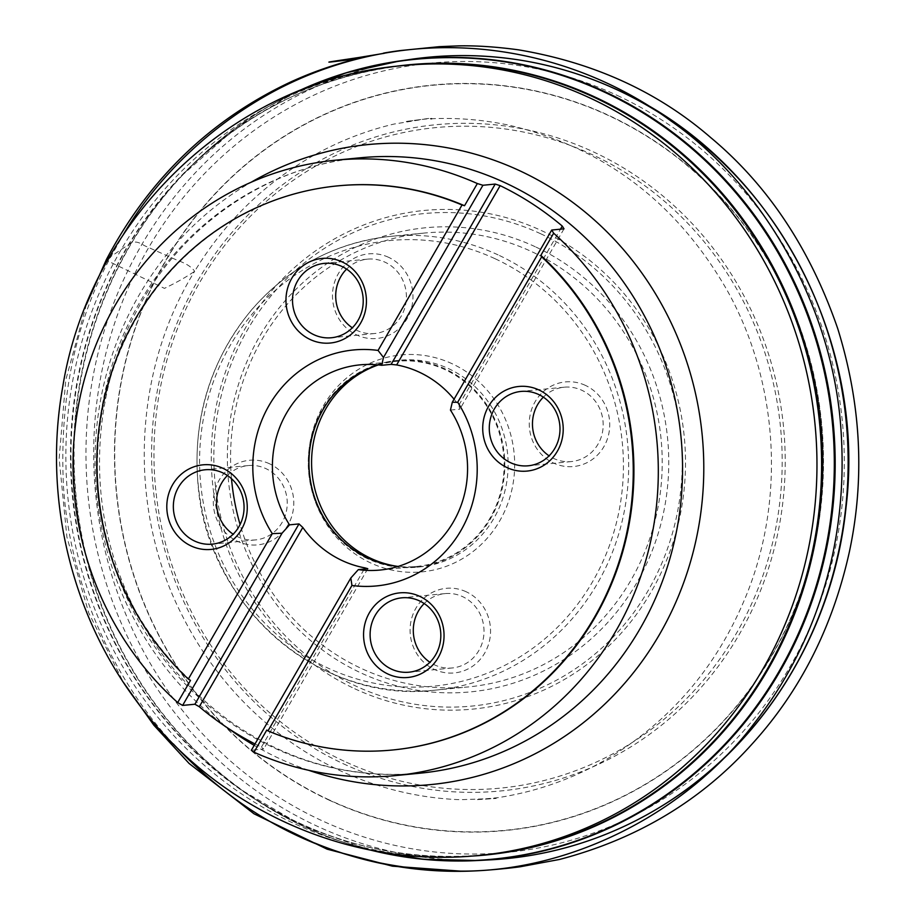 <?xml version="1.0" encoding="UTF-8"?>
<svg xmlns="http://www.w3.org/2000/svg" width="917" height="917" viewBox="0 0 917 917"><rect width="100%" height="100%" fill="white"/><g stroke="black" fill="none" stroke-linecap="round" stroke-linejoin="round"><path stroke-width="0.69" stroke-dasharray="4.58 3.44" d="M535.23 246.742A233.147 220.584 -95.6 0 0 228.883 484.669A233.147 220.584 -95.6 0 0 580.06 648.067A233.147 220.584 -95.6 0 0 535.23 246.742M255.006 743.962A309.155 292.477 84.4 0 0 261.425 747.16L263.695 748.994L251.407 750.198M490.251 859.848A402.586 380.876 84.4 0 1 87.986 495.031A402.586 380.876 84.4 0 1 411.962 59.204M392.912 749.957A283.387 268.108 84.4 0 1 266.79 730.047M190.484 680.391A283.387 268.108 84.4 0 1 109.685 380.28A283.387 268.108 84.4 0 1 337.754 185.876M388.602 257.322A42.503 40.222 -95.6 0 0 332.756 300.707A42.503 40.222 -95.6 0 0 396.774 330.498A42.503 40.222 -95.6 0 0 388.602 257.322M585.367 385.369A42.503 40.222 -95.6 0 0 529.522 428.755A42.503 40.222 -95.6 0 0 593.551 458.546A42.503 40.222 -95.6 0 0 585.367 385.369M466.203 591.774A42.503 40.222 -95.6 0 0 410.358 635.149A42.503 40.222 -95.6 0 0 474.387 664.94A42.503 40.222 -95.6 0 0 466.203 591.774M269.438 463.727A42.503 40.222 -95.6 0 0 213.592 507.101A42.503 40.222 -95.6 0 0 277.61 536.892A42.503 40.222 -95.6 0 0 269.438 463.727M452.253 363.797A108.974 103.105 -95.6 0 0 309.063 475.006A108.974 103.105 -95.6 0 0 473.218 551.381A108.974 103.105 -95.6 0 0 452.253 363.797M231.497 478.685A228.001 215.701 84.4 0 1 424.204 233.067A228.001 215.701 84.4 0 1 531.642 251.613A228.001 215.701 84.4 0 1 659.747 496.808A228.001 215.701 84.4 0 1 468.587 686.902A228.001 215.701 84.4 0 1 240.082 524.535M377.896 365.069A103.827 98.222 84.4 0 1 399.755 360.232A103.827 98.222 84.4 0 1 448.665 368.668A103.827 98.222 84.4 0 1 507.009 480.325A103.827 98.222 84.4 0 1 419.952 566.889A103.827 98.222 84.4 0 1 397.588 566.374M367.717 558.774A103.827 98.222 84.4 0 1 309.373 447.118A103.827 98.222 84.4 0 1 396.431 360.553A103.827 98.222 84.4 0 1 504.293 454.328A103.827 98.222 84.4 0 1 416.639 567.21A103.827 98.222 84.4 0 1 367.717 558.774M378.412 364.909A103.082 97.523 84.4 0 1 396.499 361.298A103.082 97.523 84.4 0 1 503.593 454.396A103.082 97.523 84.4 0 1 416.559 566.477A103.082 97.523 84.4 0 1 398.116 566.431M454.053 399.193A103.082 97.523 84.4 0 1 458.764 405.348L560.47 229.181M450.442 410.071L459.91 409.142L458.764 405.348M564.012 228.837L459.91 409.142M227.427 475.499A37.356 35.339 84.4 0 1 248.255 465.561A37.356 35.339 84.4 0 1 265.85 468.598A37.356 35.339 84.4 0 1 286.838 508.763A37.356 35.339 84.4 0 1 255.522 539.918A37.356 35.339 84.4 0 1 237.916 536.881A37.356 35.339 84.4 0 1 233.159 534.198M346.592 269.105A37.356 35.339 84.4 0 1 367.419 259.156A37.356 35.339 84.4 0 1 385.014 262.193A37.356 35.339 84.4 0 1 406.002 302.369A37.356 35.339 84.4 0 1 374.686 333.513A37.356 35.339 84.4 0 1 352.323 327.793M543.357 397.153A37.356 35.339 84.4 0 1 564.184 387.203A37.356 35.339 84.4 0 1 581.779 390.241A37.356 35.339 84.4 0 1 602.778 430.417A37.356 35.339 84.4 0 1 571.451 461.56A37.356 35.339 84.4 0 1 549.088 455.841M424.193 603.546A37.356 35.339 84.4 0 1 445.02 593.608A37.356 35.339 84.4 0 1 462.615 596.646A37.356 35.339 84.4 0 1 483.614 636.811A37.356 35.339 84.4 0 1 452.287 667.966A37.356 35.339 84.4 0 1 429.924 662.246M261.425 747.16L364.255 569.033M367.797 568.689L263.695 748.994M173.324 743.916C112.092 678.248 69.497 582.272 63.433 485.632C59.399 398.448 75.24 322.073 110.946 256.496L109.077 257.78L110.946 256.496L107.404 260.737L164.441 288.374C176.488 282.562 186.564 276.865 194.668 271.26C225.742 220.504 266.664 181.188 317.442 153.322C341.995 140.037 367.579 130.271 394.195 124.024L429.683 118.282L406.22 121.56C401.245 122.076 428.044 118.304 431.62 118.729M540.56 233.709A247.407 234.064 84.4 0 1 588.129 659.575A247.407 234.064 84.4 0 1 215.472 486.193A247.407 234.064 84.4 0 1 540.56 233.709M420.009 773.191A309.155 292.477 84.4 0 1 98.83 493.976A309.155 292.477 84.4 0 1 359.831 157.827C268.039 166.115 182.185 224.505 137 310.359C95.208 387.524 87.826 485.082 117.605 569.4C140.817 634.426 179.652 686.019 234.099 724.189C291.285 762.761 353.251 779.095 420.009 773.191M344.001 761.144A331.839 313.946 84.4 0 1 280.189 189.945A331.839 313.946 84.4 0 1 780.023 422.508A331.839 313.946 84.4 0 1 344.001 761.144M354.73 688.736A250.501 236.987 -95.6 0 0 666.235 561.147A250.501 236.987 -95.6 0 0 542.05 230.855A250.501 236.987 -95.6 0 0 230.545 358.432A250.501 236.987 -95.6 0 0 354.73 688.736M343.267 763.723A334.694 316.652 -95.6 0 0 783.038 422.175A334.694 316.652 -95.6 0 0 278.894 187.607A334.694 316.652 -95.6 0 0 343.267 763.723M329.054 799.842A374.274 354.088 84.4 0 1 257.081 155.603A374.274 354.088 84.4 0 1 820.83 417.9A374.274 354.088 84.4 0 1 329.054 799.842M328.962 800.06A374.514 354.317 -95.6 0 0 821.059 417.865A374.514 354.317 -95.6 0 0 256.943 155.409A374.514 354.317 -95.6 0 0 328.962 800.06M617.221 95.414A396.476 375.11 84.4 0 1 693.47 777.891A396.476 375.11 84.4 0 1 96.262 500.029A396.476 375.11 84.4 0 1 617.221 95.414M369.86 849.933A402.024 380.349 84.4 0 1 304.306 826.618A402.024 380.349 84.4 0 1 74.082 459.807A402.024 380.349 84.4 0 1 295.767 92.25M468.266 856.295A396.969 375.569 84.4 0 1 241.733 790.133A396.969 375.569 84.4 0 1 181.658 175.732A396.969 375.569 84.4 0 1 391.112 66.941M295.916 92.193A401.795 380.131 -95.6 0 0 185.658 171.571A401.795 380.131 -95.6 0 0 246.467 793.446A401.795 380.131 -95.6 0 0 303.745 826.469A401.795 380.131 -95.6 0 0 370.021 849.967M294.919 92.606L236.93 126.993L181.658 175.732C244.724 111.473 319.987 74.609 407.435 65.164A396.74 375.351 -95.6 0 0 72.477 496.544A396.74 375.351 -95.6 0 0 484.646 854.885C397.027 862.553 316.056 840.969 241.733 790.133L303.859 826.538L368.966 849.761M480.015 855.332A396.74 375.351 84.4 0 1 67.847 497.003A396.74 375.351 84.4 0 1 402.804 65.611M308.639 770.291A321.535 304.203 84.4 0 1 254.192 745.361M228.104 728.258A321.535 304.203 84.4 0 1 251.143 182.242M495.214 258.789A223.874 211.804 84.4 0 1 538.268 644.147A223.874 211.804 84.4 0 1 201.052 487.259A223.874 211.804 84.4 0 1 495.214 258.789M498.091 254.892A228.001 215.701 -95.6 0 0 390.653 236.357A228.001 215.701 -95.6 0 0 198.164 484.256A228.001 215.701 -95.6 0 0 435.025 690.18A228.001 215.701 -95.6 0 0 626.196 500.086A228.001 215.701 -95.6 0 0 498.091 254.892M430.979 118.763L431.586 118.74C457.491 117.605 483.236 119.749 508.82 125.171C603.466 147.179 676.127 202.027 726.791 289.715C778.052 380.853 785.743 496.968 746.954 593.746C719.318 662.406 675.267 715.913 614.814 754.29C578.352 776.894 539.207 791.382 497.381 797.733L475.9 799.716L496.2 798.466L460.093 799.693C437.868 798.89 415.779 795.647 393.852 789.984C349.503 778.361 309.109 757.866 272.67 728.499C234.683 697.573 204.445 659.747 181.956 615.043C127.394 508.293 132.449 371.832 194.668 271.26C191.504 266.916 185.922 263.351 177.921 260.566L144.313 245.596C133.664 238.558 130.638 243.796 126.065 246.272L110.946 256.496L123.486 234.351M424.204 233.067L390.653 236.357C335.519 242.478 289.21 266.904 251.739 309.648C209.592 360.817 191.802 420.307 198.347 488.142C209.133 608.017 321.741 704.29 435.025 690.18L468.587 686.902M399.755 360.232L396.431 360.553M419.952 566.889L416.639 567.21M396.499 361.298L359.957 364.863M416.559 566.477L380.016 570.053M248.255 465.561L205.064 469.779M255.522 539.918L212.331 544.136M367.419 259.156L324.228 263.385M374.686 333.513L331.495 337.743M564.184 387.203L520.994 391.433M571.451 461.56L528.261 465.79M445.02 593.608L401.829 597.827M452.287 667.966L409.097 672.184M86.427 304.478L65.749 380.062L59.158 458.557L66.907 537.11L88.708 612.82L123.417 682.363"/><path stroke-width="1.38" d="M335.588 160.2A309.155 292.477 -95.6 0 1 477.344 183.549L482.927 185.268L495.214 184.065L500.143 185.647A309.155 292.477 84.4 0 1 562.27 226.075L564.012 228.837L551.713 230.041L553.65 233.205A309.155 292.477 -95.6 0 1 645.476 561.559A309.155 292.477 -95.6 0 1 395.754 775.564L420.009 773.191A309.155 292.477 84.4 0 0 679.21 515.434A309.155 292.477 84.4 0 0 505.508 182.964A309.155 292.477 84.4 0 0 359.831 157.827L335.588 160.2A309.155 292.477 -95.6 0 0 85.866 374.205A309.155 292.477 -95.6 0 0 177.692 702.56L182.609 705.425L194.897 704.233L199.298 706.732A309.155 292.477 84.4 0 0 255.006 743.962M551.713 230.041L452.299 402.254L450.442 410.071A103.082 97.523 84.4 0 1 380.016 570.053A103.082 97.523 84.4 0 1 358.329 569.617L350.833 577.985L251.407 750.198L253.998 752.215A309.155 292.477 -95.6 0 0 395.754 775.564M295.767 92.25A402.024 380.349 84.4 0 1 399.606 60.98L411.962 59.204A402.586 380.876 84.4 0 1 449.548 55.834A402.586 380.876 84.4 0 1 617.577 90.026A402.586 380.876 84.4 0 1 845.268 511.629A402.586 380.876 84.4 0 1 527.779 855.882A402.586 380.876 84.4 0 1 490.251 859.848L477.78 860.513A402.024 380.349 84.4 0 1 369.86 849.933M452.299 402.254L457.709 402.254A118.545 112.149 84.4 0 1 460.987 530.404A118.545 112.149 84.4 0 1 351.933 585.47L350.833 577.985M387.914 674.018A42.503 40.222 84.4 0 1 379.741 600.853A42.503 40.222 84.4 0 1 443.771 630.644A42.503 40.222 84.4 0 1 387.914 674.018M507.078 467.624A42.503 40.222 84.4 0 1 498.905 394.448A42.503 40.222 84.4 0 1 562.935 424.239A42.503 40.222 84.4 0 1 507.078 467.624M457.709 402.254L541.683 256.817A283.387 268.108 84.4 0 1 620.637 556.699A283.387 268.108 84.4 0 1 392.579 749.991A283.387 268.108 84.4 0 1 267.97 730.895L351.933 585.47M310.313 339.577A42.503 40.222 84.4 0 1 302.14 266.4A42.503 40.222 84.4 0 1 366.158 296.191A42.503 40.222 84.4 0 1 310.313 339.577M191.149 545.97A42.503 40.222 84.4 0 1 182.976 472.805A42.503 40.222 84.4 0 1 246.994 502.596A42.503 40.222 84.4 0 1 191.149 545.97M182.609 705.425L282.035 533.224L272.292 533.637L188.329 679.073A283.387 268.108 84.4 0 1 109.375 379.191A283.387 268.108 84.4 0 1 337.422 185.899A283.387 268.108 84.4 0 1 462.03 204.995L378.068 350.432L383.501 357.481L482.927 185.268M272.292 533.637A118.545 112.149 84.4 0 1 269.025 405.486A118.545 112.149 84.4 0 1 378.068 350.432M253.998 752.215L266.79 730.047L267.97 730.895M541.683 256.817L540.847 255.373A283.387 268.108 84.4 0 1 621.6 555.645A283.387 268.108 84.4 0 1 393.244 749.923A283.387 268.108 84.4 0 1 392.912 749.957M188.329 679.073L190.484 680.391L177.692 702.56M337.754 185.876A283.387 268.108 84.4 0 1 338.086 185.842A283.387 268.108 84.4 0 1 464.541 205.717L462.03 204.995M540.847 255.373L553.65 233.205M477.344 183.549L464.541 205.717M282.035 533.224L289.531 524.845A103.082 97.523 84.4 0 1 359.957 364.863A103.082 97.523 84.4 0 1 381.644 365.298L383.501 357.481M240.082 524.535A228.001 215.701 84.4 0 1 231.497 478.685M397.588 566.374A103.827 98.222 84.4 0 1 371.03 558.453A103.827 98.222 84.4 0 1 311.642 458.557A103.827 98.222 84.4 0 1 377.896 365.069M398.116 566.431A103.082 97.523 84.4 0 1 367.992 558.098A103.082 97.523 84.4 0 1 309.109 456.93A103.082 97.523 84.4 0 1 378.412 364.909M364.255 569.033L364.932 567.875L367.797 568.689L358.329 569.617M364.932 567.875A103.082 97.523 84.4 0 1 342.247 560.619A103.082 97.523 84.4 0 1 302.805 527.458L199.298 706.732M289.531 524.845L298.999 523.916L302.805 527.458M500.143 185.647L396.637 364.932L391.112 364.381L381.644 365.298M396.637 364.932A103.082 97.523 84.4 0 1 454.053 399.193M560.47 229.181L562.27 226.075M391.112 364.381L495.214 184.065M233.159 534.198A37.356 35.339 84.4 0 1 227.427 475.499M194.736 541.099A37.356 35.339 -95.6 0 0 212.331 544.136A37.356 35.339 -95.6 0 0 243.876 503.525A37.356 35.339 -95.6 0 0 205.064 469.779A37.356 35.339 -95.6 0 0 173.749 500.923A37.356 35.339 -95.6 0 0 194.736 541.099M352.323 327.793A37.356 35.339 84.4 0 1 346.592 269.105M313.901 334.705A37.356 35.339 -95.6 0 0 331.495 337.743A37.356 35.339 -95.6 0 0 362.823 306.587A37.356 35.339 -95.6 0 0 341.835 266.423A37.356 35.339 -95.6 0 0 324.228 263.385A37.356 35.339 -95.6 0 0 292.913 294.529A37.356 35.339 -95.6 0 0 313.901 334.705M549.088 455.841A37.356 35.339 84.4 0 1 543.357 397.153M510.666 462.753A37.356 35.339 -95.6 0 0 528.261 465.79A37.356 35.339 -95.6 0 0 559.588 434.635A37.356 35.339 -95.6 0 0 538.6 394.47A37.356 35.339 -95.6 0 0 520.994 391.433A37.356 35.339 -95.6 0 0 489.678 422.577A37.356 35.339 -95.6 0 0 510.666 462.753M429.924 662.246A37.356 35.339 84.4 0 1 424.193 603.546M391.502 669.146A37.356 35.339 -95.6 0 0 409.097 672.184A37.356 35.339 -95.6 0 0 440.424 641.04A37.356 35.339 -95.6 0 0 419.436 600.864A37.356 35.339 -95.6 0 0 401.829 597.827A37.356 35.339 -95.6 0 0 370.514 628.97A37.356 35.339 -95.6 0 0 391.502 669.146M194.897 704.233L298.999 523.916M86.427 304.478L106.303 259.752L107.404 260.737L109.077 257.78L106.303 259.752C148.829 179.147 210.027 120.012 289.921 82.324C319.208 68.832 349.778 59.296 381.61 53.713L380.704 53.874C488.876 33.493 595.454 65.118 670.74 120.815C760.514 183.068 834.034 305.258 841.187 433.191C848.294 548.412 813.459 647.746 753.671 724.121C688.736 809.998 574.351 871.631 460.598 871.139C342.82 870.05 249.47 825.14 173.324 743.916M294.919 92.606L346.133 72.81L399.606 60.98A402.024 380.349 84.4 0 1 604.933 91.757A402.024 380.349 84.4 0 1 829.53 532.433A402.024 380.349 84.4 0 1 477.78 860.513L423.046 859.263L368.966 849.761M391.112 66.941A396.969 375.569 84.4 0 1 595.167 97.145A396.969 375.569 84.4 0 1 816.818 532.983A396.969 375.569 84.4 0 1 468.266 856.295M370.021 849.967A401.795 380.131 -95.6 0 0 815.683 587.499A401.795 380.131 -95.6 0 0 604.2 92.021A401.795 380.131 -95.6 0 0 295.916 92.193M594.376 97.42A396.74 375.351 -95.6 0 0 407.435 65.164L402.804 65.611A396.74 375.351 84.4 0 1 589.746 97.878A396.74 375.351 84.4 0 1 812.668 524.535A396.74 375.351 84.4 0 1 480.015 855.332L484.646 854.885A396.74 375.351 -95.6 0 0 817.299 524.088A396.74 375.351 -95.6 0 0 594.376 97.42M251.143 182.242A321.535 304.203 84.4 0 1 519.641 170.711A321.535 304.203 84.4 0 1 684.873 579.349A321.535 304.203 84.4 0 1 308.639 770.291M254.192 745.361A321.535 304.203 84.4 0 1 228.104 728.258M123.486 234.351C174.115 148.118 270.824 72.993 380.704 53.874C331.232 63.181 285.29 81.819 242.879 109.799L244.449 108.768C279.868 85.613 317.855 68.89 358.398 58.596C299.24 66.127 344.838 59.662 359.498 57.393L384.326 53.301C379.225 53.576 393.187 51.501 399.869 50.607L439.415 46.652L458.592 45.873C476.496 45.518 496.521 46.847 518.678 49.862C593.907 62.608 657.902 91.838 710.641 137.516C767.838 185.154 810.192 248.862 837.737 328.63C861.178 404.202 865.04 478.708 849.314 552.149C832.659 626.919 800.438 690.661 752.651 743.378C701.803 800.3 637.407 838.998 559.473 859.47L520.352 866.748C506.436 868.697 484.703 870.439 480.061 870.623L479.763 870.646C453.193 872.25 426.726 871.012 400.385 866.943C370.927 862.37 342.247 854.346 314.359 842.883L315.437 843.319C362.215 862.312 410.598 871.586 460.598 871.139L392.453 866.175L327.105 849.165L253.998 813.792L189.131 763.494L153.804 725.141L123.417 682.363M449.548 55.834C507.972 53.839 564.07 65.256 617.829 90.072C769.432 157.724 866.966 336.287 846.013 507.479C833.943 625.795 768.733 735.847 673.33 798.696C628.661 828.36 580.14 847.423 527.779 855.882M480.015 855.332C347.325 869.396 213.008 807.281 135.074 699.144C70.196 611.444 43.351 495.604 62.608 387.639C89.339 218.865 233.136 79.653 402.804 65.611M393.244 749.923L392.579 749.991M338.086 185.842L337.422 185.899M431.62 118.729L430.979 118.763"/></g></svg>

